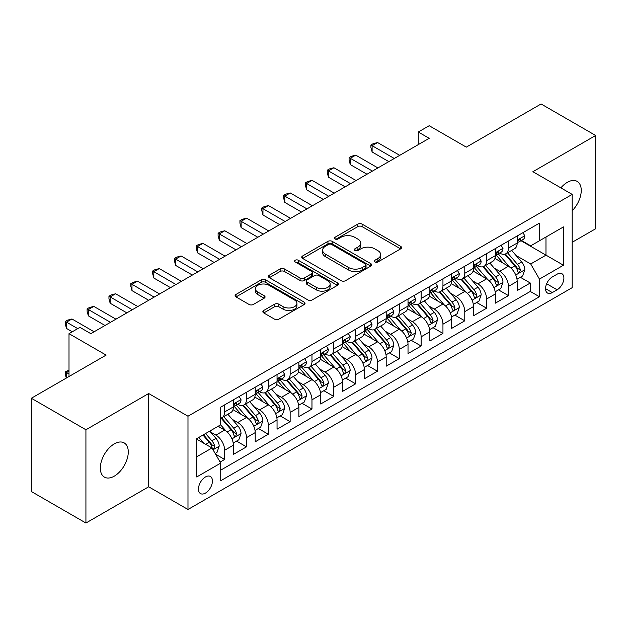<?xml version="1.0" encoding="UTF-8"?>
<svg xmlns="http://www.w3.org/2000/svg" width="627" height="627" viewBox="0 0 627 627"><rect width="100%" height="100%" fill="white"/><g stroke="black" fill="none" stroke-linecap="round" stroke-linejoin="round"><path stroke-width="0.94" d="M374.907 261.992A2.124 1.223 0 0 0 377.901 261.992L400.669 248.841A3.033 1.748 0 0 0 401.554 247.61A3.033 1.748 0 0 0 400.669 246.372L362.1 224.105A3.033 1.748 0 0 0 357.813 224.105L335.045 237.249A2.124 1.223 0 0 0 334.426 238.111A2.124 1.223 0 0 0 335.045 238.981A2.124 1.223 0 0 0 338.047 238.981L340.994 237.28A9.695 5.596 0 0 1 354.71 237.28L357.923 239.13A9.695 5.596 0 0 1 360.76 243.088A9.695 5.596 0 0 1 357.923 247.054L354.976 248.754A2.124 1.223 0 0 0 354.357 249.617A2.124 1.223 0 0 0 354.976 250.487A2.124 1.223 0 0 0 357.978 250.487L360.925 248.786A9.695 5.596 0 0 1 374.632 248.786L377.846 250.635A9.695 5.596 0 0 1 380.691 254.593A9.695 5.596 0 0 1 377.846 258.559L374.907 260.26A2.124 1.223 0 0 0 374.28 261.122A2.124 1.223 0 0 0 374.907 261.992L374.907 260.26M114.302 476.144A19.758 11.404 120 0 0 127.21 458.737A19.758 11.404 120 0 0 124.185 442.905A19.758 11.404 120 0 0 114.302 443.885A19.758 11.404 120 0 0 101.394 461.292A19.758 11.404 120 0 0 104.427 477.123A19.758 11.404 120 0 0 114.302 476.144M572.185 210.758A19.758 11.404 120 0 0 577.153 181.383A19.758 11.404 120 0 0 567.27 182.363A19.758 11.404 120 0 0 560.859 187.865M205.444 493.096A9.875 5.706 120 0 0 211.895 484.389A9.875 5.706 120 0 0 210.382 476.473A9.875 5.706 120 0 0 205.444 476.967A9.875 5.706 120 0 0 198.986 485.674A9.875 5.706 120 0 0 200.507 493.59A9.875 5.706 120 0 0 205.444 493.096M263.748 310.451A3.033 1.748 0 0 0 262.862 311.69A3.033 1.748 0 0 0 263.748 312.928L274.571 319.174A3.033 1.748 0 0 0 278.858 319.174L304.142 304.573A3.033 1.748 0 0 0 305.028 303.335A3.033 1.748 0 0 0 304.142 302.104L265.574 279.83A3.033 1.748 0 0 0 261.287 279.83L236.003 294.431A3.033 1.748 0 0 0 235.109 295.67A3.033 1.748 0 0 0 236.003 296.908L249.068 304.456A3.033 1.748 0 0 0 253.355 304.456L264.179 298.201A3.033 1.748 0 0 0 265.064 296.971A3.033 1.748 0 0 0 264.179 295.732L257.697 291.986A8.104 4.679 0 0 1 255.322 288.679A8.104 4.679 0 0 1 260.323 284.352A8.104 4.679 0 0 1 269.155 285.371L294.549 300.027A8.104 4.679 0 0 1 296.924 303.335A8.104 4.679 0 0 1 291.923 307.661A8.104 4.679 0 0 1 283.09 306.65L278.858 304.205A3.033 1.748 0 0 0 274.571 304.205L263.748 310.451L263.748 312.928M572.185 242.288L595.65 228.745L595.65 135.479L541.077 103.972L466.308 147.133L429.197 125.713L418.28 132.015L429.197 138.316L90.837 333.666L79.919 327.365L69.009 333.666L69.009 376.513M85.923 429.761L85.923 523.028L148.685 486.795L148.685 393.529L85.923 429.761L31.35 398.255L106.12 355.094L69.009 333.666M148.685 393.529L187.982 416.218L572.185 194.401L572.185 287.668L187.982 509.485L187.982 416.218M595.65 135.479L532.887 171.712L572.185 194.401M341.206 280.7A3.033 1.748 0 0 0 345.493 280.7L370.776 266.099A3.033 1.748 0 0 0 371.662 264.868A3.033 1.748 0 0 0 370.776 263.63L332.208 241.364A3.033 1.748 0 0 0 327.921 241.364L302.637 255.957A3.033 1.748 0 0 0 301.752 257.195A3.033 1.748 0 0 0 302.637 258.434L341.206 280.7M296.093 262.447A2.124 1.223 0 0 1 298.248 262.744L298.248 260.229L337.459 282.863A3.033 1.748 0 0 1 338.345 284.102A3.033 1.748 0 0 1 337.459 285.34L312.175 299.933A3.033 1.748 0 0 1 307.888 299.933L269.32 277.667L269.32 275.198A3.033 1.748 0 0 0 268.434 276.429A3.033 1.748 0 0 0 269.32 277.667M269.32 275.198L280.144 268.944A3.033 1.748 0 0 1 284.423 268.944L300.067 277.98A3.033 1.748 0 0 0 304.354 277.98L311.533 273.834A3.033 1.748 0 0 0 312.418 272.596A3.033 1.748 0 0 0 311.533 271.358L295.246 261.961A2.124 1.223 0 0 1 294.627 261.091A2.124 1.223 0 0 1 295.936 259.962A2.124 1.223 0 0 1 298.248 260.229M85.923 523.028L31.35 491.521L31.35 398.255M220.124 462.06L224.654 459.45L215.594 454.214M210.437 431.956L215.923 435.122A12.352 7.132 60 0 1 224.654 450.249L233.385 445.201L233.385 454.403L246.482 446.847L236.551 441.11M232.272 419.353L237.751 422.52A12.352 7.132 60 0 1 246.482 437.646L255.213 432.599L255.213 441.8L268.309 434.237L258.379 428.507M254.1 406.751L259.578 409.917A12.352 7.132 60 0 1 268.309 425.043L277.048 419.996L277.048 429.197L290.144 421.634L280.206 415.905M275.927 394.148L281.413 397.314A12.352 7.132 60 0 1 290.144 412.433L298.875 407.393L298.875 416.594L311.972 409.031L302.042 403.302M297.762 381.545L303.241 384.712A12.352 7.132 60 0 1 311.972 399.83L320.703 394.791L320.703 403.992L333.799 396.429L323.869 390.699M319.59 368.942L325.068 372.109A12.352 7.132 60 0 1 333.799 387.227L342.53 382.188L342.53 391.389L355.634 383.826L345.696 378.089M341.417 356.34L346.903 359.506A12.352 7.132 60 0 1 355.634 374.625L364.365 369.585L364.365 378.786L377.462 371.223L367.532 365.486M363.245 343.737L368.731 346.896A12.352 7.132 60 0 1 377.462 362.022L386.193 356.982L386.193 366.184L399.289 358.62L389.359 352.883M385.08 331.134L390.558 334.293A12.352 7.132 60 0 1 399.289 349.419L408.02 344.38L408.02 353.581L421.125 346.018L411.187 340.281M406.907 318.532L412.386 321.69A12.352 7.132 60 0 1 421.125 336.817L429.856 331.777L429.856 340.978L442.952 333.415L433.022 327.678M428.735 305.921L434.221 309.087A12.352 7.132 60 0 1 442.952 324.214L451.683 319.174L451.683 328.376L464.779 320.812L454.849 315.075M450.57 293.318L456.048 296.485A12.352 7.132 60 0 1 464.779 311.611L473.51 306.572L473.51 315.773L486.607 308.21L476.677 302.473M472.397 280.716L477.876 283.882A12.352 7.132 60 0 1 486.607 299.008L495.346 293.969L495.346 303.162L508.442 295.607L508.442 286.406A12.352 7.132 -120 0 0 499.711 271.279L494.225 268.113M498.504 289.87L508.442 295.607M233.385 445.201A12.352 7.132 -120 0 0 224.654 430.083L218.102 426.297M255.213 432.599A12.352 7.132 -120 0 0 246.482 417.48L232.985 409.682M277.048 419.996A12.352 7.132 -120 0 0 268.309 404.877L254.813 397.079M298.875 407.393A12.352 7.132 -120 0 0 290.144 392.275L276.64 384.476M320.703 394.791A12.352 7.132 -120 0 0 311.972 379.664L298.476 371.874M342.53 382.188A12.352 7.132 -120 0 0 333.799 367.061L320.303 359.271M364.365 369.585A12.352 7.132 -120 0 0 355.634 354.459L342.13 346.668M386.193 356.982A12.352 7.132 -120 0 0 377.462 341.856L363.958 334.066M408.02 344.38A12.352 7.132 -120 0 0 399.289 329.253L385.793 321.463M429.856 331.777A12.352 7.132 -120 0 0 421.125 316.651L407.621 308.86M451.683 319.174A12.352 7.132 -120 0 0 442.952 304.048L429.448 296.25M473.51 306.572A12.352 7.132 -120 0 0 464.779 291.445L451.283 283.647M495.346 293.969A12.352 7.132 -120 0 0 486.607 278.843L473.111 271.044M557.121 274.179L552.316 276.954A9.57 5.525 120 0 0 546.062 285.387A9.57 5.525 120 0 0 547.536 293.052A9.57 5.525 120 0 0 552.316 292.582L557.121 289.807A9.57 5.525 120 0 0 563.375 281.374A9.57 5.525 120 0 0 561.902 273.701A9.57 5.525 120 0 0 557.121 274.179M196.713 456.801L211.989 447.976L220.72 463.102L220.72 480.744L539.439 296.736L539.439 279.093L530.708 263.967L516.06 255.51M220.72 463.102L196.713 476.967L196.713 438.649L220.72 424.785L220.72 407.142L539.439 223.134L539.439 240.776L563.454 226.911L563.454 265.229L539.439 279.093M237.633 404.305L237.751 404.368A12.352 7.132 60 0 0 243.927 404.979L252.657 399.94A12.352 7.132 -120 0 0 255.213 394.289L255.213 387.227M259.468 391.703L259.578 391.765A12.352 7.132 60 0 0 265.754 392.377L274.485 387.337A12.352 7.132 -120 0 0 277.048 381.686L277.048 374.625M281.296 379.1L281.413 379.163A12.352 7.132 60 0 0 287.581 379.774L296.32 374.734A12.352 7.132 -120 0 0 298.875 369.084L298.875 362.022M303.123 366.497L303.241 366.56A12.352 7.132 60 0 0 309.417 367.171L318.148 362.132A12.352 7.132 -120 0 0 320.703 356.481L320.703 349.419M324.958 353.887L325.068 353.957A12.352 7.132 60 0 0 331.244 354.568L339.975 349.529A12.352 7.132 -120 0 0 342.53 343.87L342.53 336.817M346.786 341.284L346.903 341.354A12.352 7.132 60 0 0 353.072 341.966L361.803 336.926A12.352 7.132 -120 0 0 364.365 331.268L364.365 324.214M368.613 328.681L368.731 328.752A12.352 7.132 60 0 0 374.907 329.363L383.638 324.324A12.352 7.132 -120 0 0 386.193 318.665L386.193 311.611M390.449 316.079L390.558 316.149A12.352 7.132 60 0 0 396.734 316.76L405.465 311.713A12.352 7.132 -120 0 0 408.02 306.062L408.02 299.008M412.276 303.476L412.386 303.546A12.352 7.132 60 0 0 418.562 304.158L427.293 299.11A12.352 7.132 -120 0 0 429.856 293.46L429.856 286.406M434.103 290.873L434.221 290.944A12.352 7.132 60 0 0 440.397 291.555L449.128 286.508A12.352 7.132 -120 0 0 451.683 280.857L451.683 273.795M455.931 278.27L456.048 278.333A12.352 7.132 60 0 0 462.224 278.944L470.955 273.905A12.352 7.132 -120 0 0 473.51 268.254L473.51 261.193M477.766 265.668L477.876 265.73A12.352 7.132 60 0 0 484.052 266.342L492.783 261.302A12.352 7.132 -120 0 0 495.346 255.651L495.346 248.59M220.72 470.156L530.27 291.445L530.27 283.004L517.173 290.56L517.173 281.358A12.352 7.132 -120 0 0 508.442 266.24L494.938 258.442M499.594 253.065L499.711 253.128A12.352 7.132 -120 0 0 505.879 253.739A12.352 7.132 -120 0 0 508.442 248.088L508.442 241.027M505.879 253.739L514.618 248.7A12.352 7.132 -120 0 0 517.173 243.049L517.173 235.987M224.654 404.87L224.654 411.931A12.352 7.132 60 0 1 222.099 417.582A12.352 7.132 60 0 1 220.72 418.084M222.099 417.582L230.83 412.542A12.352 7.132 -120 0 0 233.385 406.892L233.385 399.83M246.482 392.267L246.482 399.328A12.352 7.132 60 0 1 243.927 404.979M268.309 379.664L268.309 386.726A12.352 7.132 60 0 1 265.754 392.377M290.144 367.061L290.144 374.123A12.352 7.132 60 0 1 287.581 379.774M311.972 354.459L311.972 361.52A12.352 7.132 60 0 1 309.417 367.171M333.799 341.856L333.799 348.918A12.352 7.132 60 0 1 331.244 354.568M355.634 329.253L355.634 336.315A12.352 7.132 60 0 1 353.072 341.966M377.462 316.651L377.462 323.712A12.352 7.132 60 0 1 374.907 329.363M399.289 304.048L399.289 311.102A12.352 7.132 60 0 1 396.734 316.76M421.125 291.445L421.125 298.499A12.352 7.132 60 0 1 418.562 304.158M442.952 278.843L442.952 285.896A12.352 7.132 60 0 1 440.397 291.555M464.779 266.24L464.779 273.294A12.352 7.132 60 0 1 462.224 278.944M486.607 253.637L486.607 260.691A12.352 7.132 60 0 1 484.052 266.342M486.607 299.008L486.607 308.21M464.779 311.611L464.779 320.812M442.952 324.214L442.952 333.415M421.125 336.817L421.125 346.018M399.289 349.419L399.289 358.62M377.462 362.022L377.462 371.223M355.634 374.625L355.634 383.826M333.799 387.227L333.799 396.429M311.972 399.83L311.972 409.031M290.144 412.433L290.144 421.634M268.309 425.043L268.309 434.237M246.482 437.646L246.482 446.847M224.654 450.249L224.654 459.45M211.989 447.976L196.713 439.159M530.708 263.967L545.984 255.15L545.984 236.998L563.454 226.911M520.99 240.713L563.454 265.229M521.421 240.462L530.708 245.823L539.439 240.776M148.685 486.795L187.982 509.485M418.28 132.015L418.28 144.618M520.339 277.267L530.27 283.004M530.27 291.445L539.439 296.736M375.753 262.29L377.846 261.075A9.695 5.596 0 0 0 380.691 257.117L380.691 254.593M360.76 243.088L360.76 245.612A9.695 5.596 0 0 1 357.923 249.57L355.822 250.784M400.629 248.864L362.1 226.621A3.033 1.748 0 0 0 357.813 226.621L335.9 239.279M370.737 266.122L332.208 243.879A3.033 1.748 0 0 0 327.921 243.879L302.676 258.457M365.423 265.73A2.124 1.223 0 0 0 366.043 264.868A2.124 1.223 0 0 0 365.423 263.998L331.565 244.452A2.124 1.223 0 0 0 328.564 244.452L325.46 246.246A9.695 5.596 0 0 0 322.623 250.204A9.695 5.596 0 0 0 325.46 254.162L348.604 267.525A9.695 5.596 0 0 0 362.312 267.525L365.423 265.73L365.423 268.254A2.124 1.223 0 0 0 366.043 267.384L366.043 264.868M322.623 250.204L322.623 252.728A9.695 5.596 0 0 0 325.46 256.686L325.46 254.162M365.423 268.254L362.312 270.049A9.695 5.596 0 0 1 348.604 270.049L325.46 256.686M269.359 277.69L280.144 271.467L280.144 268.944M312.418 272.596L312.418 275.12A3.033 1.748 0 0 1 311.533 276.358L304.354 280.496A3.033 1.748 0 0 1 300.067 280.496L284.423 271.467A3.033 1.748 0 0 0 280.144 271.467M298.248 262.744L337.42 285.363M316.298 287.346A8.104 4.679 0 0 0 325.131 288.365A8.104 4.679 0 0 0 330.139 284.039A8.104 4.679 0 0 0 327.764 280.731L318.814 275.567A3.033 1.748 0 0 0 314.535 275.567L307.355 279.713A3.033 1.748 0 0 0 306.462 280.943A3.033 1.748 0 0 0 307.355 282.181L316.298 287.346L316.298 289.87A8.104 4.679 0 0 0 325.131 290.881A8.104 4.679 0 0 0 330.139 286.563L330.139 284.039M306.462 280.943L306.462 283.467A3.033 1.748 0 0 0 307.355 284.705L307.355 282.181M316.298 289.87L307.355 284.705M296.924 303.335L296.924 305.858A8.104 4.679 0 0 1 291.923 310.185A8.104 4.679 0 0 1 283.09 309.166L278.858 306.728A3.033 1.748 0 0 0 274.571 306.728L263.787 312.951M255.322 288.679L255.322 291.202A8.104 4.679 0 0 0 257.697 294.51L257.697 291.986M264.139 298.225L257.697 294.51M304.095 304.597L265.574 282.354A3.033 1.748 0 0 0 261.287 282.354L236.042 296.932M516.985 279.203L522.628 275.943L524.815 269.641A8.182 4.726 -120 0 0 521.625 261.961L511.648 250.408M509.657 267.039L498.253 253.841M503.167 263.191L496.553 255.534A19.602 11.317 -120 0 0 495.941 254.852M504.766 254.186L514.861 265.864A8.182 4.726 60 0 1 517.777 271.499L518.372 272.471L519.477 272.314L520.394 269.986A8.182 4.726 -120 0 0 517.479 264.351L507.502 252.806M505.362 253.998L516.201 266.546A4.17 2.406 60 0 1 517.251 268.176L520.394 269.986M522.957 232.648L524.815 235.862A8.182 4.726 60 0 1 523.122 239.483L518.968 241.881A8.182 4.726 -120 0 0 520.394 239.992L520.222 239.263M394.273 158.482L372.117 145.683L377.572 142.533L399.728 155.331M517.447 242.257L517.479 242.257A8.182 4.726 -120 0 0 518.968 241.881M519.336 239.381L520.394 239.992C519.877 238.762 519.007 239.263 517.777 241.505A8.182 4.726 60 0 1 517.173 242.673M388.811 161.633L372.117 151.985L372.117 145.683L370.91 144.994L373.096 143.732L377.572 142.533M372.117 151.985L370.91 147.517L370.91 144.994M495.158 291.806L500.801 288.545L502.979 282.244A8.182 4.726 -120 0 0 499.797 274.563L489.82 263.011M487.822 279.642L476.426 266.444M481.34 275.794L474.717 268.137A19.602 11.317 -120 0 0 474.114 267.455M482.939 266.788L493.026 278.466A8.182 4.726 60 0 1 495.949 284.102L496.537 285.073L497.642 284.917L498.567 282.589A8.182 4.726 -120 0 0 495.651 276.954L485.674 265.409M483.535 266.6L494.374 279.148A4.17 2.406 60 0 1 495.424 280.778L498.567 282.589M473.33 304.408L478.973 301.148L481.152 294.847A8.182 4.726 -120 0 0 477.97 287.166L467.993 275.621M465.994 292.245L454.591 279.046M459.505 288.396L452.89 280.739A19.602 11.317 -120 0 0 452.286 280.057M461.111 279.391L471.198 291.069A8.182 4.726 60 0 1 474.114 296.704L474.71 297.676L475.815 297.519L476.732 295.199A8.182 4.726 -120 0 0 473.816 289.556L463.847 278.012M461.707 279.203L472.546 291.751A4.17 2.406 60 0 1 473.597 293.381L476.732 295.199M451.503 317.011L457.138 313.751L459.325 307.449A8.182 4.726 -120 0 0 456.135 299.769L446.165 288.224M444.167 304.847L432.763 291.649M437.677 300.999L431.062 293.342A19.602 11.317 -120 0 0 430.451 292.66M439.284 291.994L449.371 303.672A8.182 4.726 60 0 1 452.286 309.315L452.882 310.279L453.987 310.122L454.904 307.802A8.182 4.726 -120 0 0 451.989 302.167L442.011 290.614M439.872 291.806L450.711 304.354A4.17 2.406 60 0 1 451.761 305.984L454.904 307.802M429.667 329.614L435.31 326.353L437.489 320.052A8.182 4.726 -120 0 0 434.307 312.371L424.33 300.827M422.332 317.45L410.936 304.252M415.85 313.61L409.227 305.945A19.602 11.317 -120 0 0 408.624 305.263M417.449 304.597L427.536 316.282A8.182 4.726 60 0 1 430.459 321.917L431.055 322.881L432.16 322.733L433.077 320.405A8.182 4.726 -120 0 0 430.161 314.77L420.184 303.217M418.044 304.408L428.884 316.956A4.17 2.406 60 0 1 429.934 318.587L433.077 320.405M501.13 245.251L502.979 248.464A8.182 4.726 60 0 1 501.286 252.085L497.14 254.484A8.182 4.726 -120 0 0 498.567 252.595L498.394 251.874M372.438 171.085L350.281 158.286L355.744 155.135L377.901 167.934M495.612 254.868L495.651 254.86A8.182 4.726 -120 0 0 497.14 254.484M497.509 251.983L498.567 252.595C498.05 251.364 497.18 251.866 495.949 254.107A8.182 4.726 60 0 1 495.346 255.275M366.983 174.235L350.281 164.595L350.281 158.286L349.082 157.596L351.269 156.335L355.744 155.135M350.281 164.595L349.082 160.12L349.082 157.596M479.294 257.854L481.152 261.067A8.182 4.726 60 0 1 479.459 264.688L475.313 267.086A8.182 4.726 -120 0 0 476.732 265.197L476.559 264.476M350.611 183.687L328.454 170.897L333.909 167.746L356.065 180.537M473.785 267.47L473.816 267.47A8.182 4.726 -120 0 0 475.313 267.086M475.681 264.586L476.732 265.197C476.222 263.967 475.344 264.469 474.114 266.71A8.182 4.726 60 0 1 473.51 267.878M345.156 186.838L328.454 177.198L328.454 170.897L327.255 170.199L329.434 168.937L333.909 167.746M328.454 177.198L327.255 172.723L327.255 170.199M457.467 270.456L459.325 273.67A8.182 4.726 60 0 1 457.632 277.291L453.478 279.689A8.182 4.726 -120 0 0 454.904 277.8L454.732 277.079M328.783 196.29L306.627 183.499L312.081 180.349L334.238 193.14M451.957 280.073L451.989 280.073A8.182 4.726 -120 0 0 453.478 279.689M453.846 277.189L454.904 277.8C454.395 276.57 453.517 277.071 452.286 279.313A8.182 4.726 60 0 1 451.683 280.481M323.32 199.441L306.627 189.801L306.627 183.499L305.42 182.802L307.606 181.54L312.081 180.349M306.627 189.801L305.42 185.326L305.42 182.802M435.64 283.059L437.489 286.273A8.182 4.726 60 0 1 435.796 289.893L431.65 292.292A8.182 4.726 -120 0 0 433.077 290.403L432.904 289.682M306.948 208.893L284.791 196.102L290.254 192.951L312.411 205.742M430.122 292.676L430.161 292.676A8.182 4.726 -120 0 0 431.65 292.292M432.019 289.799L433.077 290.403C432.559 289.172 431.689 289.674 430.459 291.916A8.182 4.726 60 0 1 429.856 293.083M301.493 212.044L284.791 202.403L284.791 196.102L283.592 195.405L285.779 194.143L290.254 192.951M284.791 202.403L283.592 197.928L283.592 195.405M407.84 342.217L413.483 338.956L415.662 332.655A8.182 4.726 -120 0 0 412.48 324.974L402.503 313.429M400.504 330.053L389.108 316.854M394.015 326.212L387.4 318.547A19.602 11.317 -120 0 0 386.796 317.865M395.621 317.199L405.708 328.885A8.182 4.726 60 0 1 408.624 334.52L409.219 335.484L410.324 335.335L411.249 333.008A8.182 4.726 -120 0 0 408.326 327.372L398.357 315.82M396.217 317.011L407.056 329.559A4.17 2.406 60 0 1 408.106 331.189L411.249 333.008M413.804 295.67L415.662 298.883A8.182 4.726 60 0 1 413.969 302.496L409.823 304.894A8.182 4.726 -120 0 0 411.249 303.006L411.077 302.285M285.12 221.496L262.964 208.705L268.419 205.554L290.575 218.345M408.295 305.278L408.326 305.278A8.182 4.726 -120 0 0 409.823 304.894M410.191 302.402L411.249 303.006C410.732 301.775 409.854 302.285 408.624 304.518A8.182 4.726 60 0 1 408.02 305.686M279.666 224.646L262.964 215.006L262.964 208.705L261.765 208.007L263.943 206.753L268.419 205.554M262.964 215.006L261.765 210.531L261.765 208.007M386.013 354.819L391.648 351.559L393.834 345.258A8.182 4.726 -120 0 0 390.645 337.577L380.675 326.032M378.677 342.655L367.273 329.457M372.187 338.815L365.572 331.15A19.602 11.317 -120 0 0 364.961 330.468M373.794 329.802L383.881 341.488A8.182 4.726 60 0 1 386.796 347.123L387.392 348.095L388.497 347.938L389.414 345.61A8.182 4.726 -120 0 0 386.498 339.975L376.521 328.423M374.382 329.614L385.221 342.162A4.17 2.406 60 0 1 386.271 343.792L389.414 345.61M391.977 308.272L393.834 311.486A8.182 4.726 60 0 1 392.141 315.099L387.995 317.497A8.182 4.726 -120 0 0 389.414 315.616L389.242 314.887M263.293 234.098L241.136 221.307L246.591 218.157L268.748 230.948M386.467 317.881L386.498 317.881A8.182 4.726 -120 0 0 387.995 317.497M388.356 315.005L389.414 315.616C388.905 314.378 388.027 314.887 386.796 317.129A8.182 4.726 60 0 1 386.193 318.289M257.83 237.249L241.136 227.609L241.136 221.307L239.937 220.61L242.116 219.356L246.591 218.157M241.136 227.609L239.937 223.134L239.937 220.61M364.177 367.422L369.82 364.169L371.999 357.86A8.182 4.726 -120 0 0 368.817 350.179L358.84 338.635M356.841 355.258L345.446 342.06M350.36 351.418L343.745 343.753A19.602 11.317 -120 0 0 343.134 343.071M351.959 342.405L362.053 354.09A8.182 4.726 60 0 1 364.969 359.726L365.565 360.697L366.67 360.541L367.587 358.213A8.182 4.726 -120 0 0 364.671 352.578L354.694 341.025M352.554 342.217L363.394 354.772A4.17 2.406 60 0 1 364.444 356.402L367.587 358.213M370.149 320.875L371.999 324.088A8.182 4.726 60 0 1 370.306 327.709L366.16 330.1A8.182 4.726 -120 0 0 367.587 328.219L367.414 327.49M241.458 246.701L219.301 233.91L224.764 230.76L246.92 243.55M364.64 330.484L364.671 330.484A8.182 4.726 -120 0 0 366.16 330.1M366.529 327.607L367.587 328.219C367.069 326.98 366.199 327.49 364.969 329.731A8.182 4.726 60 0 1 364.365 330.891M236.003 249.852L219.301 240.212L219.301 233.91L218.102 233.213L220.289 231.959L224.764 230.76M219.301 240.212L218.102 235.736L218.102 233.213M342.35 380.025L347.993 376.772L350.172 370.463A8.182 4.726 -120 0 0 346.99 362.782L337.012 351.238M335.014 367.861L323.618 354.663M328.524 364.021L321.91 356.355A19.602 11.317 -120 0 0 321.306 355.674M330.131 355.015L340.218 366.693A8.182 4.726 60 0 1 343.134 372.328L343.729 373.3L344.834 373.143L345.759 370.816A8.182 4.726 -120 0 0 342.836 365.18L332.866 353.636M330.727 354.819L341.566 367.375A4.17 2.406 60 0 1 342.616 369.005L345.759 370.816M348.322 333.478L350.172 336.691A8.182 4.726 60 0 1 348.479 340.312L344.333 342.703A8.182 4.726 -120 0 0 345.759 340.822L345.587 340.093M219.63 259.304L197.474 246.513L202.929 243.362L225.093 256.153M342.804 343.087L342.836 343.087A8.182 4.726 -120 0 0 344.333 342.703M344.701 340.21L345.759 340.822C345.242 339.583 344.372 340.093 343.134 342.334A8.182 4.726 60 0 1 342.53 343.494M214.175 262.454L197.474 252.814L197.474 246.513L196.275 245.823L198.453 244.561L202.929 243.362M197.474 252.814L196.275 248.339L196.275 245.823M320.522 392.627L326.158 389.375L328.344 383.073A8.182 4.726 -120 0 0 325.154 375.385L315.185 363.84M313.187 380.464L301.783 367.265M306.697 376.623L300.082 368.966A19.602 11.317 -120 0 0 299.471 368.276M308.304 367.618L318.391 379.296A8.182 4.726 60 0 1 321.306 384.931L321.902 385.903L323.007 385.746L323.924 383.418A8.182 4.726 -120 0 0 321.008 377.783L311.039 366.239M308.892 367.422L319.739 379.978A4.17 2.406 60 0 1 320.789 381.608L323.924 383.418M326.487 346.08L328.344 349.294A8.182 4.726 60 0 1 326.651 352.915L322.505 355.305A8.182 4.726 -120 0 0 323.924 353.424L323.751 352.695M197.803 271.906L175.646 259.116L181.101 255.965L203.258 268.756M320.977 355.689L321.008 355.689A8.182 4.726 -120 0 0 322.505 355.305M322.874 352.813L323.924 353.424C323.414 352.194 322.537 352.695 321.306 354.937A8.182 4.726 60 0 1 320.703 356.097M192.348 275.057L175.646 265.417L175.646 259.116L174.447 258.426L176.626 257.164L181.101 255.965M175.646 265.417L174.447 260.942L174.447 258.426M298.687 405.23L304.33 401.978L306.517 395.676A8.182 4.726 -120 0 0 303.327 387.995L293.35 376.443M291.359 393.066L279.955 379.868M284.87 389.226L278.255 381.569A19.602 11.317 -120 0 0 277.643 380.887M286.468 380.221L296.563 391.899A8.182 4.726 60 0 1 299.479 397.534L300.074 398.506L301.179 398.349L302.096 396.021A8.182 4.726 -120 0 0 299.181 390.386L289.204 378.841M287.064 380.025L297.903 392.58A4.17 2.406 60 0 1 298.954 394.211L302.096 396.021M304.659 358.683L306.517 361.897A8.182 4.726 60 0 1 304.824 365.517L300.67 367.908A8.182 4.726 -120 0 0 302.096 366.027L301.924 365.298M175.975 284.509L153.819 271.718L159.274 268.568L181.43 281.358M299.15 368.292L299.181 368.292A8.182 4.726 -120 0 0 300.67 367.908M301.038 365.416L302.096 366.027C301.579 364.796 300.709 365.298 299.479 367.54A8.182 4.726 60 0 1 298.875 368.7M170.513 287.66L153.819 278.02L153.819 271.718L152.612 271.029L154.798 269.767L159.274 268.568M153.819 278.02L152.612 273.544L152.612 271.029M276.86 417.833L282.503 414.58L284.682 408.279A8.182 4.726 -120 0 0 281.499 400.598L271.522 389.046M269.524 405.669L258.128 392.471M263.042 401.829L256.419 394.171A19.602 11.317 -120 0 0 255.816 393.49M264.641 392.823L274.728 404.501A8.182 4.726 60 0 1 277.651 410.136L278.239 411.108L279.344 410.951L280.269 408.624A8.182 4.726 -120 0 0 277.353 402.989L267.376 391.444M265.237 392.627L276.076 405.183A4.17 2.406 60 0 1 277.126 406.813L280.269 408.624M282.832 371.286L284.682 374.499A8.182 4.726 60 0 1 282.989 378.12L278.843 380.511A8.182 4.726 -120 0 0 280.269 378.63L280.097 377.901M154.14 297.112L131.983 284.321L137.446 281.17L159.603 293.961M277.314 380.895L277.353 380.895A8.182 4.726 -120 0 0 278.843 380.511M279.211 378.018L280.269 378.63C279.752 377.399 278.882 377.901 277.651 380.142A8.182 4.726 60 0 1 277.048 381.302M148.685 300.262L131.983 290.622L131.983 284.321L130.784 283.631L132.971 282.369L137.446 281.17M131.983 290.622L130.784 286.147L130.784 283.631M255.032 430.435L260.675 427.183L262.854 420.882A8.182 4.726 -120 0 0 259.672 413.201L249.695 401.648M247.696 418.28L236.293 405.081M241.207 414.431L234.592 406.774A19.602 11.317 -120 0 0 233.989 406.092M242.814 405.426L252.9 417.104A8.182 4.726 60 0 1 255.816 422.739L256.412 423.711L257.517 423.554L258.434 421.226A8.182 4.726 -120 0 0 255.518 415.591L245.549 404.047M243.409 405.238L254.248 417.786A4.17 2.406 60 0 1 255.299 419.416L258.434 421.226M260.997 383.889L262.854 387.102A8.182 4.726 60 0 1 261.161 390.723L257.015 393.113A8.182 4.726 -120 0 0 258.434 391.232L258.261 390.503M132.313 309.722L110.156 296.924L115.611 293.773L137.768 306.564M255.487 393.497L255.518 393.497A8.182 4.726 -120 0 0 257.015 393.113M257.383 390.621L258.434 391.232C257.924 390.002 257.046 390.503 255.816 392.745A8.182 4.726 60 0 1 255.213 393.913M126.858 312.873L110.156 303.225L110.156 296.924L108.957 296.234L111.136 294.972L115.611 293.773M110.156 303.225L108.957 298.758L108.957 296.234M233.205 443.046L238.84 439.786L241.027 433.484A8.182 4.726 -120 0 0 237.837 425.804L227.867 414.251M225.869 430.882L220.641 424.832M219.379 427.034L218.533 426.054M220.986 418.029L231.073 429.707A8.182 4.726 60 0 1 233.989 435.342L234.584 436.314L235.689 436.157L236.606 433.829A8.182 4.726 -120 0 0 233.691 428.194L223.714 416.649M221.574 417.841L232.413 430.388A4.17 2.406 60 0 1 233.463 432.019L236.606 433.829M239.169 396.491L241.027 399.705A8.182 4.726 60 0 1 239.334 403.326L235.18 405.724A8.182 4.726 -120 0 0 236.606 403.835L236.434 403.106M110.485 322.325L88.329 309.526L93.784 306.376L115.94 319.174M233.659 406.1L233.691 406.1A8.182 4.726 -120 0 0 235.18 405.724M235.548 403.224L236.606 403.835C236.097 402.605 235.219 403.106 233.989 405.348A8.182 4.726 60 0 1 233.385 406.515M105.022 325.476L88.329 315.828L88.329 309.526L87.122 308.837L89.308 307.575L93.784 306.376M88.329 315.828L87.122 311.36L87.122 308.837M215.155 453.462L217.013 452.388L219.191 446.087A8.182 4.726 -120 0 0 216.009 438.406L209.732 431.133M203.869 443.289L198.814 437.434M197.552 439.637L196.713 438.665M202.96 435.044L209.238 442.309A8.182 4.726 60 0 1 212.161 447.944L212.757 448.916L213.862 448.76L214.779 446.432A8.182 4.726 -120 0 0 211.863 440.797L205.578 433.531M203.469 434.746L210.586 442.991A4.17 2.406 60 0 1 211.636 444.621L214.779 446.432M69.009 371.098L66.493 372.548L69.009 373.998M66.29 378.081L65.294 374.374L65.294 371.85L69.009 370.181M65.294 371.85L66.493 372.548L66.493 377.963M77.74 328.626L66.493 322.129L71.956 318.978L94.113 331.777M72.277 331.777L66.493 328.438L66.493 322.129L65.294 321.439L67.481 320.178L71.956 318.978M66.493 328.438L65.294 323.963L65.294 321.439M215.923 435.122L224.654 430.083M237.751 422.52L246.482 417.48M259.578 409.917L268.309 404.877M281.413 397.314L290.144 392.275M303.241 384.712L311.972 379.664M325.068 372.109L333.799 367.061M346.903 359.506L355.634 354.459M368.731 346.896L377.462 341.856M390.558 334.293L399.289 329.253M412.386 321.69L421.125 316.651M434.221 309.087L442.952 304.048M456.048 296.485L464.779 291.445M477.876 283.882L486.607 278.843M499.711 271.279L508.442 266.24M508.442 248.088L517.173 243.049M224.654 411.931L233.385 406.892M246.482 399.328L255.213 394.289M268.309 386.726L277.048 381.686M290.144 374.123L298.875 369.084M311.972 361.52L320.703 356.481M333.799 348.918L342.53 343.87M355.634 336.315L364.365 331.268M377.462 323.712L386.193 318.665M399.289 311.102L408.02 306.062M421.125 298.499L429.856 293.46M442.952 285.896L451.683 280.857M464.779 273.294L473.51 268.254M486.607 260.691L495.346 255.651M508.442 286.406L517.173 281.358M546.65 283.765L557.121 289.807M545.553 288.671L552.316 292.582M377.846 261.075L377.846 258.559M354.976 250.487L354.976 248.754M357.923 249.57L357.923 247.054M335.045 238.981L335.045 237.249M357.813 226.621L357.813 224.105M362.1 226.621L362.1 224.105M400.669 248.841L400.669 246.372M302.637 258.434L302.637 255.957M327.921 243.879L327.921 241.364M332.208 243.879L332.208 241.364M370.776 266.099L370.776 263.63M348.604 270.049L348.604 267.525M362.312 270.049L362.312 267.525M284.423 271.467L284.423 268.944M300.067 280.496L300.067 277.98M304.354 280.496L304.354 277.98M311.533 276.358L311.533 273.834M337.459 285.34L337.459 282.863M274.571 306.728L274.571 304.205M278.858 306.728L278.858 304.205M283.09 309.166L283.09 306.65M264.179 298.201L264.179 295.732M236.003 296.908L236.003 294.431M261.287 282.354L261.287 279.83M265.574 282.354L265.574 279.83M304.142 304.573L304.142 302.104M515.739 275.002L524.76 269.798M517.479 264.351L521.625 261.961M510.958 268.121L514.861 265.864M524.76 235.768L517.173 240.149M493.911 287.605L502.925 282.401M495.651 276.954L499.797 274.563M489.131 280.724L493.026 278.466M472.084 300.208L481.097 295.003M473.816 289.556L477.97 287.166M467.295 293.326L471.198 291.069M450.249 312.81L459.27 307.606M451.989 302.167L456.135 299.769M445.468 305.929L449.371 303.672M428.421 325.421L437.442 320.209M430.161 314.77L434.307 312.371M423.64 318.532L427.536 316.282M502.925 248.37L495.346 252.752M481.097 260.973L473.51 265.354M459.27 273.576L451.683 277.957M437.442 286.178L429.856 290.56M406.594 338.024L415.607 332.812M408.326 327.372L412.48 324.974M401.805 331.134L405.708 328.885M415.607 298.789L408.02 303.162M384.759 350.626L393.78 345.414M386.498 339.975L390.645 337.577M379.978 343.737L383.881 341.488M393.78 311.392L386.193 315.765M362.931 363.229L371.952 358.025M364.671 352.578L368.817 350.179M358.15 356.34L362.053 354.09M371.952 323.994L364.365 328.376M341.104 375.832L350.117 370.628M342.836 365.18L346.99 362.782M336.315 368.942L340.218 366.693M350.117 336.597L342.53 340.978M319.276 388.434L328.289 383.23M321.008 377.783L325.154 375.385M314.488 381.545L318.391 379.296M328.289 349.2L320.703 353.581M297.441 401.037L306.462 395.833M299.181 390.386L303.327 387.995M292.66 394.148L296.563 391.899M306.462 361.803L298.875 366.184M275.614 413.64L284.627 408.436M277.353 402.989L281.499 400.598M270.833 406.758L274.728 404.501M284.627 374.405L277.048 378.786M253.786 426.242L262.799 421.038M255.518 415.591L259.672 413.201M248.997 419.361L252.9 417.104M262.799 387.008L255.213 391.389M231.951 438.845L240.972 433.641M233.691 428.194L237.837 425.804M227.17 431.964L231.073 429.707M240.972 399.611L233.385 403.992M213.031 449.771L219.144 446.244M211.863 440.797L216.009 438.406M205.711 444.347L209.238 442.309"/></g></svg>
